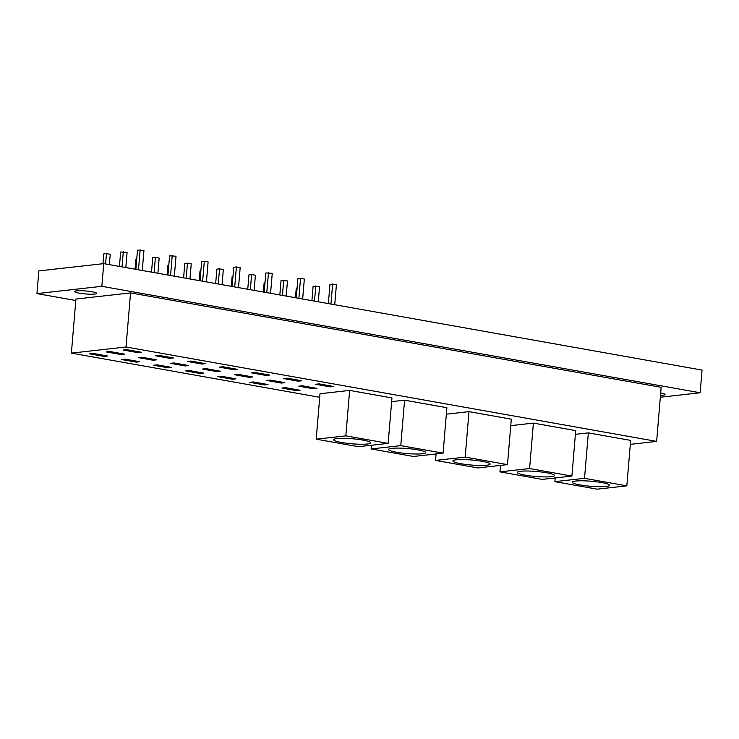 <?xml version="1.0" encoding="UTF-8"?>
<svg xmlns="http://www.w3.org/2000/svg" width="739" height="739" viewBox="0 0 739 739"><rect width="100%" height="100%" fill="white"/><g stroke="black" fill="none" stroke-linecap="round" stroke-linejoin="round"><path stroke-width="1.11" d="M265.024 282.344L264.183 282.446L263.38 292.034M302.657 299.018L304.329 279.037L300.542 278.363L297.891 278.658L296.274 297.882M286.205 296.09L287.48 280.931L281.042 280.552L279.832 294.953M283.693 280.257L282.418 295.415M300.542 278.363L298.87 298.344M232.942 276.635L232.111 276.737L231.298 286.326M270.576 293.309L272.257 273.328L265.809 272.95L264.202 292.173M254.133 290.381L255.398 275.222L251.611 274.548L248.96 274.843L247.75 289.245M251.611 274.548L250.336 289.706M268.469 272.654L266.788 292.635M200.869 270.936L200.029 271.028L199.225 280.617M238.503 287.6L240.175 267.62L236.388 266.945L233.736 267.241L232.12 286.464M222.051 284.672L223.326 269.513L219.538 268.839L216.878 269.135L215.668 283.545M219.538 268.839L218.264 283.998M236.388 266.945L234.706 286.926M168.788 265.227L167.947 265.319L167.143 274.908M206.421 281.892L208.102 261.911L204.315 261.236L201.655 261.532L200.038 280.765M189.969 278.972L191.244 263.805L184.805 263.426L183.595 277.836M187.457 263.13L186.182 278.298M204.315 261.236L202.634 281.217M136.715 259.518L135.874 259.611L135.071 269.199M174.339 276.192L176.021 256.202L169.582 255.833L167.965 275.056M157.897 273.264L159.171 258.096L155.384 257.421L152.724 257.717L151.513 272.128M155.384 257.421L154.109 272.589M172.233 255.528L170.552 275.518M281.374 383.061L266.724 380.456L270.215 380.068L284.866 382.673L281.374 383.061L281.457 382.063M287.065 378.174L301.715 380.779L298.223 381.176L283.573 378.562L287.065 378.174M298.307 380.169L298.223 381.176M264.516 384.954L249.865 382.349L253.357 381.952L268.008 384.557L264.516 384.954L264.599 383.957M249.292 377.352L234.642 374.747L238.134 374.359L252.784 376.964L249.292 377.352L249.376 376.354M254.992 372.465L269.643 375.07L266.142 375.467L251.491 372.853L254.992 372.465M266.225 374.461L266.142 375.467M232.443 379.246L217.793 376.641L221.284 376.243L235.935 378.858L232.443 379.246L232.526 378.248M217.211 371.643L202.56 369.038L206.061 368.65L220.712 371.255L217.211 371.643L217.294 370.645M222.91 366.756L237.561 369.361L234.069 369.759L219.418 367.154L222.91 366.756M234.152 368.761L234.069 369.759M200.361 373.537L185.711 370.932L189.202 370.544L203.853 373.149L200.361 373.537L200.445 372.539M185.138 365.944L170.487 363.329L173.979 362.941L188.63 365.546L185.138 365.944L185.221 364.937M190.838 361.048L205.479 363.653L201.987 364.05L187.337 361.445L190.838 361.048M202.07 363.052L201.987 364.05M168.28 367.828L153.629 365.223L157.13 364.835L171.781 367.44L168.28 367.828L168.363 366.83M153.056 360.235L138.405 357.63L141.906 357.233L156.548 359.838L153.056 360.235L153.139 359.237M158.756 355.339L173.406 357.953L169.915 358.341L155.264 355.736L158.756 355.339M169.998 357.343L169.915 358.341M136.207 362.119L121.556 359.514L125.048 359.126L139.699 361.731L136.207 362.119L136.29 361.122M142.267 270.483L143.939 250.493L137.5 250.124L135.884 269.347M140.151 249.828L138.479 269.809M318.287 301.798L319.562 286.63L313.114 286.261L311.904 300.662M315.765 285.956L314.5 301.124M125.815 267.555L127.09 252.387L120.651 252.008L119.441 266.419M123.302 251.713L122.027 266.881M297.106 288.053L296.265 288.145L295.461 297.734M109.372 264.627L110.24 254.281L106.453 253.606L103.793 253.902L102.97 263.712M106.453 253.606L105.575 263.952M104.125 356.42L89.474 353.805L92.975 353.418L107.617 356.022L104.125 356.42L104.208 355.413M296.598 390.663L281.947 388.058L285.439 387.661L300.089 390.266L296.598 390.663L296.681 389.665M120.984 354.526L106.333 351.921L109.825 351.524L124.475 354.129L120.984 354.526L121.067 353.528M313.447 388.769L298.796 386.164L302.288 385.767L316.939 388.381L313.447 388.769L313.53 387.772M137.833 352.632L123.182 350.027L126.674 349.639L141.325 352.244L137.833 352.632L137.916 351.635M330.305 386.876L315.655 384.271L319.146 383.883L333.797 386.488L330.305 386.876L330.388 385.878M575.626 481.043A18.66 2.531 4.8 0 1 596.558 481.81A18.66 2.531 4.8 0 1 609.463 485.311A18.66 2.531 4.8 0 1 590.646 486.271A18.66 2.531 4.8 0 1 572.263 482.188A18.66 2.531 4.8 0 1 575.626 481.043M597.195 489.172L554.887 481.652L584.521 478.327L626.829 485.846L597.195 489.172M575.404 434.329L588.346 432.878L584.521 478.327M555.201 477.948L554.887 481.652M588.346 432.878L630.653 440.407L626.829 485.846M520.69 471.26A18.66 2.531 4.8 0 1 541.622 472.027A18.66 2.531 4.8 0 1 554.527 475.537A18.66 2.531 4.8 0 1 535.71 476.489A18.66 2.531 4.8 0 1 517.328 472.415A18.66 2.531 4.8 0 1 520.69 471.26M542.26 479.399L499.952 471.87L529.586 468.544L571.894 476.073L542.26 479.399M510.76 425.646L533.401 423.105L529.586 468.544M500.497 465.404L499.952 471.87M533.401 423.105L575.709 430.625L571.894 476.073M456.286 459.806A18.66 2.531 4.8 0 1 477.209 460.573A18.66 2.531 4.8 0 1 490.114 464.074A18.66 2.531 4.8 0 1 471.306 465.034A18.66 2.531 4.8 0 1 452.915 460.951A18.66 2.531 4.8 0 1 456.286 459.806M477.847 467.944L435.548 460.415L465.182 457.09L507.49 464.619L477.847 467.944M446.356 414.182L468.997 411.641L465.182 457.09M436.084 453.94L435.548 460.415M468.997 411.641L511.305 419.17L507.49 464.619M391.873 448.342A18.66 2.531 4.8 0 1 412.805 449.109A18.66 2.531 4.8 0 1 425.71 452.619A18.66 2.531 4.8 0 1 406.893 453.57A18.66 2.531 4.8 0 1 388.511 449.497A18.66 2.531 4.8 0 1 391.873 448.342M413.443 456.48L371.135 448.952L400.769 445.626L443.077 453.155L413.443 456.48M391.652 401.628L404.584 400.178L400.769 445.626M371.449 445.257L371.135 448.952M404.584 400.178L446.892 407.706L443.077 453.155M336.938 438.569A18.66 2.531 4.8 0 1 357.87 439.336A18.66 2.531 4.8 0 1 370.766 442.846A18.66 2.531 4.8 0 1 351.958 443.797A18.66 2.531 4.8 0 1 333.575 439.714A18.66 2.531 4.8 0 1 336.938 438.569M358.507 446.707L316.2 439.178L345.834 435.853L388.141 443.382L358.507 446.707M316.2 439.178L320.015 393.73L349.649 390.404L345.834 435.853M349.649 390.404L391.956 397.933L388.141 443.382M630.321 444.351L656.629 441.395L661.165 387.319L130.554 292.912L126.018 346.988L71.387 353.122L75.923 299.036L130.554 292.912M71.387 353.122L319.719 397.305M656.629 441.395L126.018 346.988M660.694 392.954A11.02 1.496 4.8 0 1 665.017 394.515A11.02 1.496 4.8 0 1 660.49 395.337M76.717 290.87A11.02 1.496 4.8 0 1 89.086 291.323A11.02 1.496 4.8 0 1 96.707 293.392A11.02 1.496 4.8 0 1 85.595 293.956A11.02 1.496 4.8 0 1 74.731 291.554A11.02 1.496 4.8 0 1 76.717 290.87M103.746 263.629L101.843 286.316L36.95 293.595L38.853 270.908L103.746 263.629L702.05 370.082L700.147 392.769L101.843 286.316M660.333 397.231L700.147 392.769M36.95 293.595L75.803 300.505M334.73 304.727L336.411 284.746L329.973 284.367L328.356 303.59M332.624 284.072L330.943 304.052"/></g></svg>
